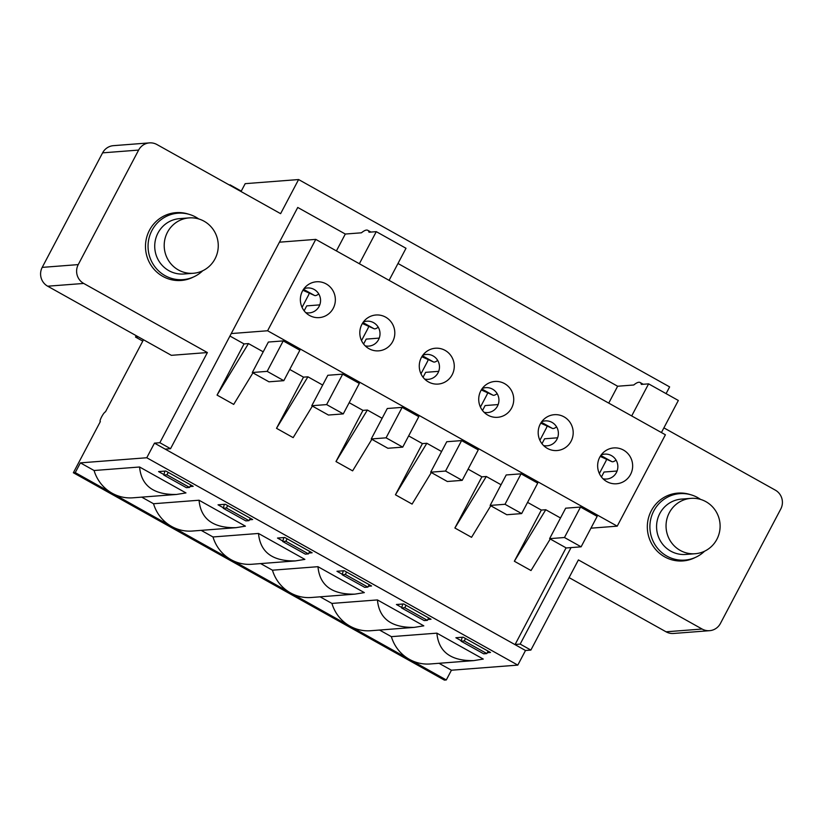 <?xml version="1.0" encoding="UTF-8"?>
<svg xmlns="http://www.w3.org/2000/svg" width="823" height="823" viewBox="0 0 823 823"><rect width="100%" height="100%" fill="white"/><g stroke="black" fill="none" stroke-linecap="round" stroke-linejoin="round"><path stroke-width="1.23" d="M188.734 214.227A34.01 33.105 85.6 0 0 175.978 212.653A34.01 33.105 85.6 0 0 149.457 230.275A34.01 33.105 85.6 0 0 150.846 264.996A34.01 33.105 85.6 0 0 181.204 280.468A34.01 33.105 85.6 0 0 193.559 276.95M571.059 547.593L520.177 644.09L530.876 650.077L525.506 650.489L517.801 665.107L451.426 670.22L446.292 679.963L444.399 680.117L73.36 472.752L100.344 421.582A5.555 1.06 119.2 0 1 100.2 421.561A5.555 1.06 119.2 0 1 101.815 416.5A5.555 1.06 119.2 0 1 105.478 411.839L143.49 339.755M663.894 427.867L775.317 490.138A13.878 13.518 -94.4 0 1 780.79 508.964L720.403 623.495A13.878 13.518 -94.4 0 1 702.091 629.029L578.415 559.918L530.876 650.077M241.036 191.543L245.192 183.663L298.595 179.548L669.634 386.903L666.085 393.62M298.595 179.548L280.612 213.661L156.936 144.539A13.878 13.518 -94.4 0 0 138.624 150.084L78.236 264.605A13.878 13.518 -94.4 0 0 83.709 283.441L207.386 352.553L159.847 442.712L170.546 448.7L165.176 449.111L525.506 650.489M336.412 250.922L345.31 234.041L297.741 207.458L170.546 448.7M661.425 432.548L678.337 400.472L648.606 383.857L641.343 384.413A51.355 9.845 119.2 0 0 640.119 382.52A51.355 9.845 119.2 0 0 633.751 384.999L617.641 386.234L397.993 263.483L617.641 386.234L608.742 403.116M690.579 494.695A34.01 33.105 85.6 0 0 677.823 493.111A34.01 33.105 85.6 0 0 647.423 529.559A34.01 33.105 85.6 0 0 683.049 560.926A34.01 33.105 85.6 0 0 695.404 557.408M676.3 493.923A34.01 33.105 85.6 0 0 673.739 493.697M678.924 560.977A34.01 33.105 85.6 0 0 681.413 560.36M709.58 630.685L673.553 633.463A13.878 13.518 -94.4 0 1 666.064 631.807L569.084 577.612M177.079 280.52A34.01 33.105 85.6 0 0 179.568 279.892M174.455 213.466A34.01 33.105 85.6 0 0 171.894 213.229M207.386 352.553L171.359 355.33L47.683 286.209A13.878 13.518 -94.4 0 1 42.21 267.382L102.597 152.852A13.878 13.518 -94.4 0 1 113.42 145.661L149.447 142.883M229.144 184.897L229.792 185.257M138.264 336.844L135.517 337.049L136.227 335.702M159.847 442.712L154.477 443.134L146.761 457.753L80.397 462.865L75.263 472.608L73.36 472.752M146.761 457.753L517.801 665.107M80.397 462.865L94.079 470.509L139.581 467.001L185.967 492.926L176.472 494.458C153.592 494.88 141.299 485.724 139.581 467.001M141.721 497.133L153.531 503.738L199.043 500.23L245.419 526.154L235.923 527.687C213.054 528.109 200.761 518.963 199.043 500.23M201.182 530.362L212.992 536.966L258.504 533.458L304.88 559.383L295.385 560.916C272.516 561.337 260.222 552.192 258.504 533.458M260.644 563.59L272.454 570.195L317.966 566.687L364.342 592.611L354.847 594.144C331.978 594.576 319.684 585.42 317.966 566.687M320.096 596.819L331.916 603.424L377.428 599.926L423.804 625.84L414.308 627.373C391.439 627.805 379.146 618.649 377.428 599.926M379.557 630.058L391.378 636.652L436.879 633.154L483.266 659.069L473.77 660.612C450.901 661.034 438.597 651.878 436.879 633.154M439.019 663.287L451.426 670.22M461.219 640.726L455.88 637.743L463.143 637.177L490.498 652.464L487.288 652.711M342.296 574.259L336.957 571.275L344.23 570.72L371.574 586.007L368.365 586.254M223.372 507.801L218.033 504.818L225.307 504.262L252.661 519.539L249.451 519.786M163.921 474.573L158.582 471.589L165.845 471.023L193.199 486.311L189.99 486.558M282.834 541.03L277.495 538.047L284.768 537.491L312.123 552.778L308.913 553.025M401.758 607.487L396.419 604.504L403.692 603.948L431.036 619.235L427.826 619.482M473.77 660.612L430.223 663.966A38.537 37.519 -94.4 0 1 409.422 659.367A38.537 37.519 -94.4 0 1 391.378 636.652M414.308 627.373L370.762 630.727A38.537 37.519 -94.4 0 1 349.97 626.138L446.292 679.963M354.847 594.144L311.3 597.498A38.537 37.519 -94.4 0 1 290.509 592.899L349.97 626.138A38.537 37.519 -94.4 0 1 331.916 603.424M295.385 560.916L251.838 564.269A38.537 37.519 -94.4 0 1 231.047 559.671L290.509 592.899A38.537 37.519 -94.4 0 1 272.454 570.195M235.923 527.687L192.376 531.041A38.537 37.519 -94.4 0 1 171.585 526.442L231.047 559.671A38.537 37.519 -94.4 0 1 212.992 536.966M176.472 494.458L132.925 497.812A38.537 37.519 -94.4 0 1 112.123 493.214L171.585 526.442A38.537 37.519 -94.4 0 1 153.531 503.738M75.263 472.608L112.123 493.214A38.537 37.519 -94.4 0 1 94.079 470.509M135.517 337.049L142.77 341.113M154.477 443.134L514.807 644.502L520.177 644.09M230.018 184.825L241.262 191.111M359.363 263.741L376.276 231.654L369.013 232.22A51.355 9.845 119.2 0 0 367.788 230.317L370.926 232.076M376.276 231.654L406.006 248.279L389.094 280.355M315.775 239.38L267.598 330.764L617.219 526.154L665.406 434.781L315.775 239.38L279.429 242.188L297.741 207.458L345.31 234.041L361.431 232.806A51.355 9.845 119.2 0 1 367.788 230.317M603.022 478.76A12.489 12.16 85.6 0 0 611.448 455.613A12.489 12.16 85.6 0 0 601.191 454.944M565.668 508.192L580.524 507.05L597.169 516.36L581.11 546.822L566.265 547.964L549.61 538.654L565.668 508.192M506.207 474.964L521.062 473.822L537.717 483.132L521.659 513.583L506.803 514.735L490.148 505.425L506.207 474.964M446.755 441.735L461.6 440.593L478.256 449.893L462.197 480.354L447.342 481.496L430.686 472.196L446.755 441.735M387.294 408.506L402.149 407.364L418.794 416.664L402.735 447.126L387.88 448.268L371.235 438.968L387.294 408.506M327.832 375.278L342.687 374.136L359.332 383.436L343.273 413.897L328.418 415.039L311.773 405.739L327.832 375.278M268.37 342.049L283.225 340.907L299.87 350.207L283.812 380.668L268.956 381.81L252.311 372.51L268.37 342.049M560.514 517.976L545.762 509.735L541.339 510.075L514.354 561.245L545.762 509.735M617.219 526.154L590.945 528.181M267.598 330.764L231.253 333.562M229.946 336.041L244.04 343.921L217.056 395.091L248.464 343.582L244.04 343.921M263.216 351.822L248.464 343.582M289.727 369.455L303.492 377.15L276.518 428.32L307.915 376.811L303.492 377.15M322.678 385.051L307.915 376.811M349.189 402.684L362.953 410.379L335.979 461.549L367.377 410.039L362.953 410.379M382.139 418.29L367.377 410.039M408.64 435.912L422.415 443.607L395.441 494.788L426.839 443.268L422.415 443.607M441.591 451.518L426.839 443.268M468.102 469.141L481.877 476.846L454.893 528.016L486.3 476.496L481.877 476.846M501.053 484.747L486.3 476.496M527.564 502.38L541.339 510.075M550.237 539.003L531.01 570.545L514.354 561.245M490.775 505.775L471.548 537.316L454.893 528.016M431.314 472.546L412.086 504.088L395.441 494.788M371.852 439.317L352.625 470.859L335.979 461.549M312.39 406.089L293.163 437.63L276.518 428.32M252.939 372.85L233.701 404.402L217.056 395.091M566.07 547.851L515.116 644.481M564.012 416.839A17.972 17.499 85.6 0 0 544.754 418.537A17.972 17.499 85.6 0 0 547.038 448.206A17.972 17.499 85.6 0 0 570.997 441.395A17.972 17.499 85.6 0 0 564.012 416.839M445.089 350.382A17.972 17.499 85.6 0 0 425.83 352.079A17.972 17.499 85.6 0 0 428.114 381.738A17.972 17.499 85.6 0 0 452.074 374.928A17.972 17.499 85.6 0 0 445.089 350.382M326.165 283.914A17.972 17.499 85.6 0 0 306.917 285.622A17.972 17.499 85.6 0 0 309.201 315.281A17.972 17.499 85.6 0 0 333.161 308.471A17.972 17.499 85.6 0 0 326.165 283.914M385.627 317.143A17.972 17.499 85.6 0 0 366.369 318.851A17.972 17.499 85.6 0 0 368.663 348.51A17.972 17.499 85.6 0 0 392.622 341.699A17.972 17.499 85.6 0 0 385.627 317.143M504.55 383.611A17.972 17.499 85.6 0 0 485.292 385.308A17.972 17.499 85.6 0 0 487.576 414.977A17.972 17.499 85.6 0 0 511.536 408.167A17.972 17.499 85.6 0 0 504.55 383.611M623.464 450.068A17.972 17.499 85.6 0 0 604.216 451.765A17.972 17.499 85.6 0 0 606.5 481.434A17.972 17.499 85.6 0 0 630.459 474.624A17.972 17.499 85.6 0 0 623.464 450.068M543.571 445.531A12.489 12.16 85.6 0 0 551.986 422.384A12.489 12.16 85.6 0 0 541.729 421.715M484.109 412.292A12.489 12.16 85.6 0 0 492.535 389.145A12.489 12.16 85.6 0 0 482.268 388.487M424.647 379.064A12.489 12.16 85.6 0 0 433.073 355.917A12.489 12.16 85.6 0 0 422.816 355.248M365.186 345.835A12.489 12.16 85.6 0 0 373.611 322.688A12.489 12.16 85.6 0 0 363.355 322.019M305.724 312.606A12.489 12.16 85.6 0 0 314.149 289.459A12.489 12.16 85.6 0 0 303.893 288.791M252.311 372.51L267.166 371.358L283.225 340.907M267.166 371.358L283.812 380.668M164.929 471.095L163.777 475.036L186.379 487.669L189.537 487.422L190.823 484.984M163.777 475.036L166.935 474.789L189.537 487.422M166.935 474.789L168.221 472.361M319.756 304.87L306.732 305.878L304.14 310.806M311.773 405.739L326.628 404.587L342.687 374.136M326.628 404.587L343.273 413.897M224.391 504.324L223.239 508.264L245.83 520.897L248.999 520.65L250.285 518.212M223.239 508.264L226.397 508.028L248.999 520.65M226.397 508.028L227.683 505.589M379.208 338.109L366.194 339.107L363.591 344.035M371.235 438.968L386.08 437.826L402.149 407.364M386.08 437.826L402.735 447.126M283.853 537.563L282.701 541.493L305.292 554.126L308.46 553.879L309.736 551.441M282.701 541.493L285.859 541.256L308.46 553.879M285.859 541.256L287.145 538.818M438.669 371.338L425.656 372.335L423.053 377.263M430.686 472.196L445.541 471.054L461.6 440.593M445.541 471.054L462.197 480.354M343.314 570.792L342.162 574.732L364.754 587.355L367.912 587.108L369.198 584.68M342.162 574.732L345.321 574.485L367.912 587.108M345.321 574.485L346.606 572.047M498.131 404.566L485.117 405.564L482.515 410.492M490.148 505.425L505.003 504.283L521.062 473.822M505.003 504.283L521.659 513.583M402.776 604.02L401.624 607.96L424.215 620.583L427.374 620.347L428.66 617.908M401.624 607.96L404.782 607.713L427.374 620.347M404.782 607.713L406.068 605.275M557.593 437.795L544.579 438.803L541.976 443.731M549.61 538.654L564.465 537.512L580.524 507.05M564.465 537.512L581.11 546.822M462.238 637.249L461.086 641.189L483.677 653.812L486.835 653.575L488.121 651.137M461.086 641.189L464.244 640.942L486.835 653.575M464.244 640.942L465.53 638.504M617.055 471.023L604.031 472.032L601.438 476.959M648.606 383.857L631.694 415.934M202.725 270.757A33.311 32.436 -94.4 0 1 183.045 279.625A33.311 32.436 -94.4 0 1 154.683 266.487A33.311 32.436 -94.4 0 1 150.876 232.693A33.311 32.436 -94.4 0 1 177.933 213.198A33.311 32.436 -94.4 0 1 198.734 218.949M193.364 273.267L183.879 273.997A27.766 27.025 -94.4 0 1 154.806 248.392A27.766 27.025 -94.4 0 1 179.62 218.63L189.105 217.9A27.766 27.025 -94.4 0 1 216.48 235.779A27.766 27.025 -94.4 0 1 207.612 267.732A27.766 27.025 -94.4 0 1 193.364 273.267A27.766 27.025 -94.4 0 1 164.281 247.661A27.766 27.025 -94.4 0 1 189.105 217.9M704.57 551.215A33.311 32.436 -94.4 0 1 684.89 560.093A33.311 32.436 -94.4 0 1 650.448 532.872A33.311 32.436 -94.4 0 1 679.777 493.656A33.311 32.436 -94.4 0 1 700.579 499.407M695.209 553.725L685.724 554.455A27.766 27.025 -94.4 0 1 656.651 528.85A27.766 27.025 -94.4 0 1 681.465 499.098L690.95 498.368A27.766 27.025 -94.4 0 1 719.878 522.502A27.766 27.025 -94.4 0 1 698.058 553.344A27.766 27.025 -94.4 0 1 695.209 553.725A27.766 27.025 -94.4 0 1 666.126 528.119A27.766 27.025 -94.4 0 1 690.95 498.368M302.051 307.37L308.327 295.457A11.378 11.08 85.6 0 0 309.253 293.111M302.905 290.282A210.986 40.45 -60.8 0 1 303.378 290.478L314.551 295.478A38.825 7.448 -60.8 0 0 318.748 293.955M361.513 340.599L367.788 328.696A11.378 11.08 85.6 0 0 368.714 326.34M362.367 323.511A210.986 40.45 -60.8 0 1 362.84 323.706L374.012 328.716A38.825 7.448 -60.8 0 0 378.21 327.184M420.975 373.827L427.25 361.925A11.378 11.08 85.6 0 0 428.176 359.569M421.818 356.74A210.986 40.45 -60.8 0 1 422.302 356.935L433.474 361.945A38.825 7.448 -60.8 0 0 437.661 360.412M480.437 407.056L486.712 395.153A11.378 11.08 85.6 0 0 487.638 392.797M481.28 389.968A210.986 40.45 -60.8 0 1 481.764 390.164L492.936 395.174A38.825 7.448 -60.8 0 0 497.123 393.641M539.898 440.295L546.174 428.382A11.378 11.08 85.6 0 0 547.1 426.026M540.742 423.197A210.986 40.45 -60.8 0 1 541.225 423.392L552.387 428.402A38.825 7.448 -60.8 0 0 556.585 426.87M599.35 473.523L605.635 461.61A11.378 11.08 85.6 0 0 606.561 459.265M600.204 456.436A210.986 40.45 -60.8 0 1 600.687 456.631L611.849 461.631A38.825 7.448 -60.8 0 0 616.046 460.098M47.683 286.209L83.709 283.441M42.21 267.382L78.236 264.605M102.597 152.852L138.624 150.084M666.064 631.807L702.091 629.029M314.551 295.478L303.522 289.315M374.012 328.716L362.984 322.544M433.474 361.945L422.436 355.773M492.936 395.174L481.897 389.001M552.387 428.402L541.359 422.24M611.849 461.631L600.821 455.469M640.119 382.52L643.247 384.269M174.517 280.283L183.045 279.625M169.394 213.857L177.933 213.198M676.362 560.741L684.89 560.093M671.239 494.314L679.777 493.656"/></g></svg>
